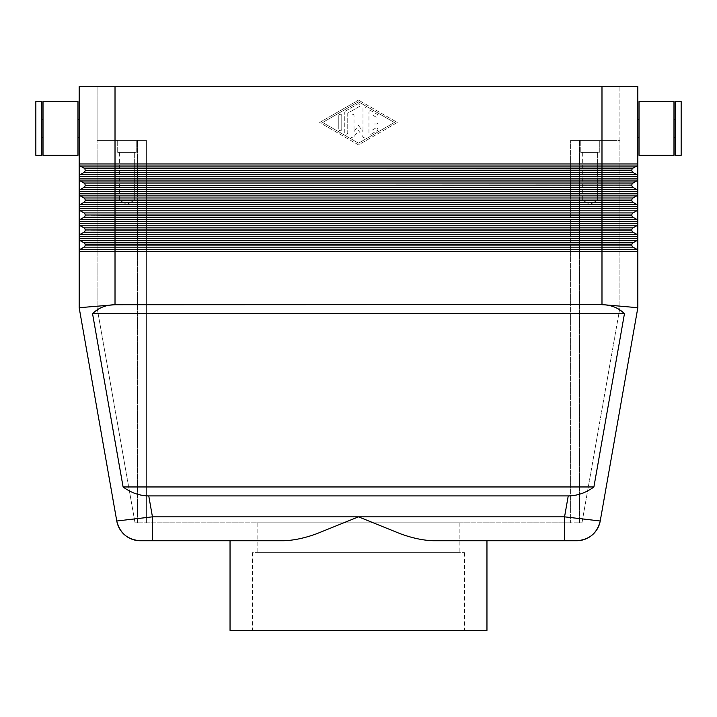 <?xml version="1.0" encoding="UTF-8"?>
<svg xmlns="http://www.w3.org/2000/svg" width="717" height="717" viewBox="0 0 717 717"><rect width="100%" height="100%" fill="white"/><g stroke="black" fill="none" stroke-linecap="round" stroke-linejoin="round"><path stroke-width="0.54" stroke-dasharray="3.58 2.69" d="M80.367 249.229L83.952 247.159L80.367 249.229A2.393 2.393 0 0 0 79.166 251.3A2.393 2.393 0 0 1 80.367 249.229L115.016 249.229L115.016 304.573L79.166 307.71L79.166 251.3A2.393 2.393 0 0 1 80.367 249.229L83.952 247.159A2.393 2.393 0 0 0 85.144 245.089A2.393 2.393 0 0 1 83.952 247.159A2.393 2.393 0 0 0 85.144 245.089L85.144 244.864A2.393 2.393 0 0 0 83.952 242.794A2.393 2.393 0 0 1 85.144 244.864A2.393 2.393 0 0 0 83.952 242.794L80.367 240.724A2.393 2.393 0 0 1 79.488 239.845A2.393 2.393 0 0 0 80.367 240.724A2.393 2.393 0 0 1 79.166 238.653A2.393 2.393 0 0 0 80.367 240.724L83.952 242.794L80.367 240.724L601.984 240.724L601.984 238.653L637.834 238.653A2.393 2.393 0 0 1 636.633 240.724L633.048 242.794A2.393 2.393 0 0 0 632.179 243.663A2.393 2.393 0 0 1 633.048 242.794L636.633 240.724L633.048 242.794A2.393 2.393 0 0 0 631.856 244.864A2.393 2.393 0 0 1 632.179 243.663A2.393 2.393 0 0 0 631.856 244.864L631.856 245.089A2.393 2.393 0 0 0 633.048 247.159A2.393 2.393 0 0 1 631.856 245.089A2.393 2.393 0 0 0 633.048 247.159L636.633 249.229A2.393 2.393 0 0 1 637.512 250.108A2.393 2.393 0 0 0 636.633 249.229L633.048 247.159L636.633 249.229A2.393 2.393 0 0 1 637.834 251.3L637.834 307.71L601.984 304.573L601.984 249.229L636.633 249.229A2.393 2.393 0 0 1 637.834 251.3A2.393 2.393 0 0 0 637.512 250.108A2.393 2.393 0 0 1 637.834 251.3L79.166 251.3L79.166 163.96A2.393 2.393 0 0 0 79.488 165.161A2.393 2.393 0 0 1 79.166 163.96A2.393 2.393 0 0 0 80.367 166.03A2.393 2.393 0 0 1 79.488 165.161A2.393 2.393 0 0 0 80.367 166.03L83.952 168.101A2.393 2.393 0 0 1 84.821 168.979A2.393 2.393 0 0 0 83.952 168.101L80.367 166.03L83.952 168.101L633.048 168.101A2.393 2.393 0 0 0 632.179 168.979A2.393 2.393 0 0 1 633.048 168.101L636.633 166.03L633.048 168.101A2.393 2.393 0 0 0 631.856 170.171A2.393 2.393 0 0 1 632.179 168.979A2.393 2.393 0 0 0 631.856 170.171L631.856 170.404A2.393 2.393 0 0 0 633.048 172.474A2.393 2.393 0 0 1 631.856 170.404A2.393 2.393 0 0 0 633.048 172.474L636.633 174.545A2.393 2.393 0 0 1 637.834 176.615L637.834 251.3M115.043 304.725C105.937 304.842 98.435 307.826 92.547 313.688L123.1 486.96C131.059 492.821 139.609 495.806 148.76 495.922L568.24 495.922C577.391 495.806 585.941 492.821 593.9 486.96L624.453 313.688C618.565 307.826 611.063 304.842 601.957 304.725L115.016 304.573M79.166 307.71L116.772 520.99L152.443 516.84L152.443 540.735L140.308 540.735M79.166 86.64L115.016 86.64L97.091 86.64L97.091 140.415L102.343 140.415L97.091 140.415L97.091 86.64L637.834 86.64L637.834 176.615A2.393 2.393 0 0 0 636.633 174.545L633.048 172.474L636.633 174.545A2.393 2.393 0 0 1 637.834 176.615L79.166 176.615A2.393 2.393 0 0 1 80.367 174.545L83.952 172.474A2.393 2.393 0 0 0 85.144 170.404A2.393 2.393 0 0 1 83.952 172.474A2.393 2.393 0 0 0 85.144 170.404L85.144 170.171A2.393 2.393 0 0 0 84.821 168.979A2.393 2.393 0 0 1 85.144 170.171A2.393 2.393 0 0 0 83.952 168.101M636.633 166.03A2.393 2.393 0 0 0 637.834 163.96A2.393 2.393 0 0 1 636.633 166.03L601.984 166.03L601.984 86.64L619.909 86.64L619.909 140.415L614.657 140.415L619.909 140.415L619.909 86.64L115.016 86.64L115.016 163.96L637.834 163.96A2.393 2.393 0 0 1 636.633 166.03L633.048 168.101M576.692 540.735L564.557 540.735L564.557 516.84L600.228 520.99M675.172 137.422L675.172 119.497L675.172 137.422M673.98 137.422L673.98 119.497L673.98 137.422M639.026 137.422L639.026 119.497L639.026 137.422M637.834 137.422L637.834 119.497L637.834 137.422M43.02 101.572L43.02 155.347M77.974 101.572L77.974 155.347M41.828 119.497L41.828 137.422L41.828 119.497M43.02 119.497L43.02 137.422L43.02 119.497M35.85 101.572L35.85 155.347M41.828 101.572L41.828 155.347M77.974 119.497L77.974 137.422L77.974 119.497M79.166 137.422L79.166 119.497L79.166 137.422M143.758 140.415L115.016 140.415L146.385 140.415L146.385 522.81L146.385 140.415L146.385 522.81L137.422 522.81L570.615 522.81L146.385 522.81L146.385 140.415L143.758 140.415M573.241 140.415L579.578 140.415L570.615 140.415L570.615 522.81L579.578 522.81L570.615 522.81L570.615 140.415L601.984 140.415L570.615 140.415L570.615 522.81L570.615 140.415L573.241 140.415M582.679 200.16L582.679 152.363L597.378 152.363L597.378 200.16L582.679 200.16L597.378 200.16L590.028 204.578L582.679 200.16L582.679 152.363L597.378 152.363L582.679 152.363L597.378 152.363L597.378 200.16L582.679 200.16L597.378 200.16L590.028 204.578L582.679 200.16M580.77 152.363L580.77 140.415L599.295 140.415L599.295 152.363L580.77 152.363L580.77 140.415L599.295 140.415L599.295 152.363L580.77 152.363M119.622 200.16L119.622 152.363L134.321 152.363L134.321 200.16L119.622 200.16L134.321 200.16L126.972 204.578L119.622 200.16L119.622 152.363L134.321 152.363L119.622 152.363L134.321 152.363L134.321 200.16L119.622 200.16L134.321 200.16L126.972 204.578L119.622 200.16M117.705 152.363L117.705 140.415L136.23 140.415L136.23 152.363L117.705 152.363L117.705 140.415L136.23 140.415L136.23 152.363L117.705 152.363M83.952 187.406L80.367 189.476A2.393 2.393 0 0 0 79.488 190.355A2.393 2.393 0 0 1 80.367 189.476A2.393 2.393 0 0 0 79.166 191.547A2.393 2.393 0 0 1 79.488 190.355A2.393 2.393 0 0 0 79.166 191.547L115.016 191.547L115.016 189.476L601.984 189.476L601.984 191.547L115.016 191.547L115.016 193.841L601.984 193.841L601.984 191.547L637.834 191.547A2.393 2.393 0 0 0 636.633 189.476A2.393 2.393 0 0 1 637.834 191.547A2.393 2.393 0 0 0 636.633 189.476L633.048 187.406A2.393 2.393 0 0 1 632.179 186.537A2.393 2.393 0 0 0 633.048 187.406L636.633 189.476L633.048 187.406L83.952 187.406A2.393 2.393 0 0 0 85.144 185.336A2.393 2.393 0 0 1 83.952 187.406A2.393 2.393 0 0 0 85.144 185.336L85.144 185.111A2.393 2.393 0 0 0 83.952 183.041A2.393 2.393 0 0 1 85.144 185.111A2.393 2.393 0 0 0 83.952 183.041L80.367 180.971A2.393 2.393 0 0 1 79.166 178.9A2.393 2.393 0 0 0 80.367 180.971L83.952 183.041L80.367 180.971A2.393 2.393 0 0 1 79.166 178.9A2.393 2.393 0 0 0 79.488 180.092M80.367 174.545L83.952 172.474L80.367 174.545A2.393 2.393 0 0 0 79.166 176.615A2.393 2.393 0 0 1 80.367 174.545L115.016 174.545L115.016 178.9L637.834 178.9A2.393 2.393 0 0 1 637.512 180.092A2.393 2.393 0 0 0 637.834 178.9A2.393 2.393 0 0 1 636.633 180.971L633.048 183.041A2.393 2.393 0 0 0 632.179 183.919A2.393 2.393 0 0 1 633.048 183.041L636.633 180.971L633.048 183.041A2.393 2.393 0 0 0 631.856 185.111A2.393 2.393 0 0 1 632.179 183.919A2.393 2.393 0 0 0 631.856 185.111L631.856 185.336A2.393 2.393 0 0 0 632.179 186.537A2.393 2.393 0 0 1 631.856 185.336A2.393 2.393 0 0 0 633.048 187.406M79.488 205.295A2.393 2.393 0 0 1 80.367 204.417L115.016 204.417L115.016 208.772L601.984 208.772L601.984 206.487L79.166 206.487A2.393 2.393 0 0 1 79.488 205.295A2.393 2.393 0 0 0 79.166 206.487A2.393 2.393 0 0 1 80.367 204.417A2.393 2.393 0 0 0 79.488 205.295A2.393 2.393 0 0 1 80.367 204.417L83.952 202.346A2.393 2.393 0 0 0 85.144 200.276A2.393 2.393 0 0 1 83.952 202.346A2.393 2.393 0 0 0 85.144 200.276L85.144 200.052A2.393 2.393 0 0 0 83.952 197.982A2.393 2.393 0 0 1 85.144 200.052A2.393 2.393 0 0 0 83.952 197.982L80.367 195.911A2.393 2.393 0 0 1 79.488 195.033A2.393 2.393 0 0 0 80.367 195.911A2.393 2.393 0 0 1 79.166 193.841A2.393 2.393 0 0 0 80.367 195.911L83.952 197.982L80.367 195.911L601.984 195.911L601.984 193.841L637.834 193.841A2.393 2.393 0 0 1 636.633 195.911L633.048 197.982A2.393 2.393 0 0 0 632.179 198.851A2.393 2.393 0 0 1 633.048 197.982L636.633 195.911L633.048 197.982A2.393 2.393 0 0 0 631.856 200.052A2.393 2.393 0 0 1 632.179 198.851A2.393 2.393 0 0 0 631.856 200.052L631.856 200.276A2.393 2.393 0 0 0 633.048 202.346A2.393 2.393 0 0 1 631.856 200.276A2.393 2.393 0 0 0 633.048 202.346L636.633 204.417A2.393 2.393 0 0 1 637.512 205.295A2.393 2.393 0 0 0 636.633 204.417L633.048 202.346L636.633 204.417A2.393 2.393 0 0 1 637.834 206.487A2.393 2.393 0 0 0 636.633 204.417L601.984 204.417L601.984 202.346L83.952 202.346L80.367 204.417L83.952 202.346M83.952 217.287L80.367 219.357A2.393 2.393 0 0 0 79.488 220.227A2.393 2.393 0 0 1 80.367 219.357A2.393 2.393 0 0 0 79.166 221.428A2.393 2.393 0 0 1 79.488 220.227A2.393 2.393 0 0 0 79.166 221.428L115.016 221.428L115.016 219.357L601.984 219.357L601.984 221.428L115.016 221.428L115.016 223.713L601.984 223.713L601.984 221.428L637.834 221.428A2.393 2.393 0 0 0 636.633 219.357A2.393 2.393 0 0 1 637.834 221.428A2.393 2.393 0 0 0 636.633 219.357L633.048 217.287A2.393 2.393 0 0 1 632.179 216.409A2.393 2.393 0 0 0 633.048 217.287L636.633 219.357L633.048 217.287L83.952 217.287A2.393 2.393 0 0 0 85.144 215.217A2.393 2.393 0 0 1 83.952 217.287A2.393 2.393 0 0 0 85.144 215.217L85.144 214.983A2.393 2.393 0 0 0 83.952 212.913A2.393 2.393 0 0 1 85.144 214.983A2.393 2.393 0 0 0 83.952 212.913L80.367 210.843A2.393 2.393 0 0 1 79.488 209.973A2.393 2.393 0 0 0 80.367 210.843A2.393 2.393 0 0 1 79.166 208.772A2.393 2.393 0 0 0 80.367 210.843L83.952 212.913L80.367 210.843L601.984 210.843L601.984 208.772L637.834 208.772A2.393 2.393 0 0 1 636.633 210.843L633.048 212.913A2.393 2.393 0 0 0 632.179 213.791A2.393 2.393 0 0 1 633.048 212.913L636.633 210.843L633.048 212.913A2.393 2.393 0 0 0 631.856 214.983A2.393 2.393 0 0 1 632.179 213.791A2.393 2.393 0 0 0 631.856 214.983L631.856 215.217A2.393 2.393 0 0 0 632.179 216.409A2.393 2.393 0 0 1 631.856 215.217A2.393 2.393 0 0 0 633.048 217.287M83.952 232.218L80.367 234.289A2.393 2.393 0 0 0 79.488 235.167A2.393 2.393 0 0 1 80.367 234.289A2.393 2.393 0 0 0 79.166 236.359A2.393 2.393 0 0 1 79.488 235.167A2.393 2.393 0 0 0 79.166 236.359L115.016 236.359L115.016 234.289L601.984 234.289L601.984 236.359L115.016 236.359L115.016 238.653L601.984 238.653L601.984 236.359L637.834 236.359A2.393 2.393 0 0 0 636.633 234.289A2.393 2.393 0 0 1 637.834 236.359A2.393 2.393 0 0 0 636.633 234.289L633.048 232.218A2.393 2.393 0 0 1 632.179 231.349A2.393 2.393 0 0 0 633.048 232.218L636.633 234.289L633.048 232.218L83.952 232.218A2.393 2.393 0 0 0 85.144 230.148A2.393 2.393 0 0 1 83.952 232.218A2.393 2.393 0 0 0 85.144 230.148L85.144 229.924A2.393 2.393 0 0 0 83.952 227.854A2.393 2.393 0 0 1 85.144 229.924A2.393 2.393 0 0 0 83.952 227.854L80.367 225.783A2.393 2.393 0 0 1 79.166 223.713A2.393 2.393 0 0 0 80.367 225.783L83.952 227.854L80.367 225.783A2.393 2.393 0 0 1 79.166 223.713A2.393 2.393 0 0 0 79.488 224.905M636.633 225.783A2.393 2.393 0 0 0 637.512 224.905A2.393 2.393 0 0 1 636.633 225.783L601.984 225.783L601.984 223.713L637.834 223.713A2.393 2.393 0 0 1 637.512 224.905A2.393 2.393 0 0 0 637.834 223.713A2.393 2.393 0 0 1 636.633 225.783L633.048 227.854A2.393 2.393 0 0 0 632.179 228.732A2.393 2.393 0 0 1 633.048 227.854L636.633 225.783L633.048 227.854A2.393 2.393 0 0 0 631.856 229.924A2.393 2.393 0 0 1 632.179 228.732A2.393 2.393 0 0 0 631.856 229.924L631.856 230.148A2.393 2.393 0 0 0 632.179 231.349A2.393 2.393 0 0 1 631.856 230.148A2.393 2.393 0 0 0 633.048 232.218M486.96 540.735L433.131 540.735C423.048 540.385 412.114 538.055 400.328 533.735L358.5 516.84L316.672 533.735C304.886 538.055 293.952 540.385 283.869 540.735L152.443 540.735M459.176 522.81L459.176 552.69L257.824 552.69L257.824 522.81L459.176 522.81L257.824 522.81M464.499 552.69L464.499 630.36L252.501 630.36L252.501 552.69L464.499 552.69L252.501 552.69M368.959 132.824L368.959 112.148L368.959 132.824A1.497 1.497 0 0 0 371.2 134.124L377.169 130.673A1.497 1.497 0 0 0 377.716 128.63A1.497 1.497 0 0 0 375.681 128.083L371.944 130.243L371.944 123.978L376.425 123.978A1.497 1.497 0 0 0 377.922 122.49A1.497 1.497 0 0 0 376.425 120.994L371.944 120.994L371.944 114.738L375.681 116.889A1.497 1.497 0 0 0 377.716 116.342A1.497 1.497 0 0 0 377.169 114.299L371.2 110.857A1.497 1.497 0 0 0 368.959 112.148A1.497 1.497 0 0 1 371.2 110.857L377.169 114.299A1.497 1.497 0 0 1 377.716 116.342A1.497 1.497 0 0 1 375.681 116.889L371.944 114.738L371.944 120.994L376.425 120.994A1.497 1.497 0 0 1 377.922 122.49A1.497 1.497 0 0 1 376.425 123.978L371.944 123.978L371.944 130.243L375.681 128.083A1.497 1.497 0 0 1 377.716 128.63A1.497 1.497 0 0 1 377.169 130.673L371.2 134.124A1.497 1.497 0 0 1 368.959 132.824M341.767 129.203A1.497 1.497 0 0 1 340.279 130.7A1.497 1.497 0 0 1 338.782 129.203A1.497 1.497 0 0 0 340.279 130.7A1.497 1.497 0 0 0 341.767 129.203L341.767 115.769A1.497 1.497 0 0 0 340.279 114.272A1.497 1.497 0 0 0 338.782 115.769L338.782 129.203L338.782 115.769A1.497 1.497 0 0 1 340.279 114.272A1.497 1.497 0 0 1 341.767 115.769L341.767 129.203M322.65 122.49L358.5 101.805L394.35 122.49L358.5 143.167L322.65 122.49L358.5 101.805L394.35 122.49L358.5 143.167L322.65 122.49M319.665 122.49L358.5 100.084L319.665 122.49L358.5 144.897L397.335 122.49L358.5 100.084L397.335 122.49L358.5 144.897L319.665 122.49M344.76 132.654L344.76 112.318L344.76 132.654A1.497 1.497 0 0 0 346.248 134.151A1.497 1.497 0 0 0 347.745 132.654L347.745 113.187L359.244 106.546A1.497 1.497 0 0 0 359.791 104.512A1.497 1.497 0 0 0 357.756 103.965L345.504 111.027A1.497 1.497 0 0 0 344.76 112.318A1.497 1.497 0 0 1 345.504 111.027L357.756 103.965A1.497 1.497 0 0 1 359.791 104.512A1.497 1.497 0 0 1 359.244 106.546L347.745 113.187L347.745 132.654A1.497 1.497 0 0 1 346.248 134.151A1.497 1.497 0 0 1 344.76 132.654M358.5 125.475L362.981 131.659L358.5 125.475L354.019 131.659L354.019 115.769A1.497 1.497 0 0 0 352.522 114.272A1.497 1.497 0 0 0 351.034 115.769L351.034 136.275A1.497 1.497 0 0 0 353.732 137.153L358.5 130.566L363.268 137.153A1.497 1.497 0 0 0 365.966 136.275L365.966 108.706A1.497 1.497 0 0 0 364.478 107.209A1.497 1.497 0 0 0 362.981 108.706L362.981 131.659L362.981 108.706A1.497 1.497 0 0 1 364.478 107.209A1.497 1.497 0 0 1 365.966 108.706L365.966 136.275A1.497 1.497 0 0 1 363.268 137.153L358.5 130.566L353.732 137.153A1.497 1.497 0 0 1 351.034 136.275L351.034 115.769A1.497 1.497 0 0 1 352.522 114.272A1.497 1.497 0 0 1 354.019 115.769L354.019 131.659L358.5 125.475M601.984 86.64L601.984 140.415L614.657 140.415L601.984 140.415L601.984 86.64L115.016 86.64L115.016 140.415L102.343 140.415L115.016 140.415L115.016 86.64M137.422 522.81L135.02 522.81L137.422 522.81L137.422 140.415L97.091 140.415L97.091 307.71L135.02 522.81L97.091 307.71L97.091 140.415L137.422 140.415L137.422 522.81M581.98 522.81L579.578 522.81L581.98 522.81L619.909 307.71L619.909 140.415L579.578 140.415L619.909 140.415L619.909 307.71L581.98 522.81M252.501 630.36L464.499 630.36M257.824 552.69L459.176 552.69M230.04 630.36L486.96 630.36M631.856 245.089L601.984 245.089L601.984 247.159L83.952 247.159M85.144 245.089L115.016 245.089L115.016 249.229L601.984 249.229L601.984 247.159L633.048 247.159M636.633 240.724A2.393 2.393 0 0 0 637.834 238.653A2.393 2.393 0 0 1 636.633 240.724L601.984 240.724L601.984 242.794L633.048 242.794M631.856 230.148L601.984 230.148L601.984 234.289L636.633 234.289A2.393 2.393 0 0 1 637.834 236.359M85.144 230.148L115.016 230.148L115.016 234.289L80.367 234.289M631.856 215.217L601.984 215.217L601.984 219.357L636.633 219.357A2.393 2.393 0 0 1 637.834 221.428M85.144 215.217L115.016 215.217L115.016 219.357L80.367 219.357M636.633 210.843A2.393 2.393 0 0 0 637.834 208.772A2.393 2.393 0 0 1 636.633 210.843L601.984 210.843L601.984 212.913L633.048 212.913M631.856 200.276L601.984 200.276L601.984 202.346L633.048 202.346M85.144 200.276L115.016 200.276L115.016 204.417L601.984 204.417L601.984 206.487L637.834 206.487A2.393 2.393 0 0 0 637.512 205.295A2.393 2.393 0 0 1 637.834 206.487M636.633 195.911A2.393 2.393 0 0 0 637.834 193.841A2.393 2.393 0 0 1 636.633 195.911L601.984 195.911L601.984 197.982L633.048 197.982M631.856 185.336L601.984 185.336L601.984 189.476L636.633 189.476A2.393 2.393 0 0 1 637.834 191.547M85.144 185.336L115.016 185.336L115.016 189.476L80.367 189.476M636.633 180.971A2.393 2.393 0 0 0 637.512 180.092A2.393 2.393 0 0 1 636.633 180.971L80.367 180.971M79.166 238.653A2.393 2.393 0 0 0 79.488 239.845A2.393 2.393 0 0 1 79.166 238.653L115.016 238.653L115.016 242.794L601.984 242.794L601.984 244.864L115.016 244.864L115.016 242.794L83.952 242.794M79.166 208.772A2.393 2.393 0 0 0 79.488 209.973A2.393 2.393 0 0 1 79.166 208.772L115.016 208.772L115.016 212.913L601.984 212.913L601.984 214.983L115.016 214.983L115.016 212.913L83.952 212.913M79.166 193.841A2.393 2.393 0 0 0 79.488 195.033A2.393 2.393 0 0 1 79.166 193.841L115.016 193.841L115.016 197.982L601.984 197.982L601.984 200.052L115.016 200.052L115.016 197.982L83.952 197.982M631.856 170.404L601.984 170.404L601.984 172.474L83.952 172.474M85.144 170.404L115.016 170.404L115.016 174.545L636.633 174.545M136.23 140.415L117.705 140.415L136.23 140.415M599.295 140.415L580.77 140.415L599.295 140.415M681.15 101.572L681.15 155.347M675.172 101.572L675.172 155.347M673.98 101.572L673.98 155.347M639.026 101.572L639.026 155.347M123.1 486.96L593.9 486.96M624.453 313.688L92.547 313.688M148.76 495.922L152.443 516.84L564.557 516.84L568.24 495.922M579.578 140.415L579.578 522.81L579.578 140.415M631.856 185.111L115.016 185.111L601.984 185.336L601.984 172.474L633.048 172.474M79.488 165.161A2.393 2.393 0 0 1 79.166 163.96L115.016 163.96L115.016 166.03L80.367 166.03M631.856 170.171L115.016 170.404L601.984 170.404L601.984 166.03L115.016 166.03L115.016 170.171L85.144 170.171M79.166 178.9L115.016 178.9L115.016 183.041L633.048 183.041M85.144 185.111L115.016 185.111L115.016 183.041L83.952 183.041M79.166 223.713L115.016 223.713L115.016 225.783L80.367 225.783M631.856 229.924L115.016 230.148L601.984 230.148L601.984 225.783L115.016 225.783L115.016 227.854L633.048 227.854M85.144 229.924L115.016 229.924L115.016 227.854L83.952 227.854M85.144 244.864L631.856 244.864M85.144 214.983L631.856 214.983M85.144 200.052L631.856 200.052M637.834 176.615A2.393 2.393 0 0 0 637.512 175.414"/><path stroke-width="1.08" d="M633.048 247.159A2.393 2.393 0 0 1 631.856 245.089L601.984 245.089L601.984 249.229L80.367 249.229L83.952 247.159L633.048 247.159L636.633 249.229L601.984 249.229L601.984 304.573L637.834 307.71L637.834 86.64L601.984 86.64L601.984 166.03L636.633 166.03A2.393 2.393 0 0 0 637.512 165.161A2.393 2.393 0 0 1 636.633 166.03L633.048 168.101A2.393 2.393 0 0 0 631.856 170.171L85.144 170.404L631.856 170.171M601.957 304.725C611.063 304.842 618.565 307.826 624.453 313.688L593.9 486.96C585.941 492.821 577.391 495.806 568.24 495.922L148.76 495.922C139.609 495.806 131.059 492.821 123.1 486.96L92.547 313.688C98.435 307.826 105.937 304.842 115.043 304.725L601.984 304.573M568.24 495.922L564.557 516.84L564.557 540.735L576.692 540.735A23.903 23.903 0 0 0 600.228 520.99L637.834 307.71L600.228 520.99L564.557 516.84L358.5 516.84L400.328 533.735C412.114 538.055 423.048 540.385 433.131 540.735L564.557 540.735L486.96 540.735L486.96 630.36L230.04 630.36L230.04 540.735M148.76 495.922L152.443 516.84L116.772 520.99A23.903 23.903 0 0 0 140.308 540.735L283.869 540.735C293.952 540.385 304.886 538.055 316.672 533.735L358.5 516.84L152.443 516.84L152.443 540.735M115.043 304.725L79.166 307.71L116.772 520.99A23.903 23.903 0 0 0 140.308 540.735A23.903 23.903 0 0 1 124.946 535.142A23.903 23.903 0 0 0 140.308 540.735C127.716 539.82 119.864 533.233 116.772 520.99A23.903 23.903 0 0 0 124.946 535.142M673.98 155.347L639.026 155.347L639.026 101.572L673.98 101.572L673.98 155.347M675.172 137.422L673.98 137.422M673.98 119.497L675.172 119.497M681.15 155.347L675.172 155.347L675.172 101.572L681.15 101.572L681.15 155.347M639.026 137.422L637.834 137.422M637.834 119.497L639.026 119.497M43.02 155.347L77.974 155.347L77.974 101.572L43.02 101.572L43.02 155.347M41.828 137.422L43.02 137.422M43.02 119.497L41.828 119.497M35.85 155.347L41.828 155.347L41.828 101.572L35.85 101.572L35.85 155.347M77.974 137.422L79.166 137.422L79.166 307.71M637.834 163.96A2.393 2.393 0 0 1 637.512 165.161A2.393 2.393 0 0 0 637.834 163.96L115.016 163.96L115.016 86.64L79.166 86.64L79.166 119.497L77.974 119.497M636.633 174.545A2.393 2.393 0 0 1 637.512 175.414A2.393 2.393 0 0 0 636.633 174.545L80.367 174.545A2.393 2.393 0 0 0 79.166 176.615L637.834 176.615A2.393 2.393 0 0 0 636.633 174.545L633.048 172.474A2.393 2.393 0 0 1 631.856 170.404M633.048 168.101L83.952 168.101A2.393 2.393 0 0 1 85.144 170.171M80.367 174.545A2.393 2.393 0 0 0 79.488 175.414A2.393 2.393 0 0 1 80.367 174.545L83.952 172.474A2.393 2.393 0 0 0 85.144 170.404M79.166 86.64L79.166 163.96A2.393 2.393 0 0 0 80.367 166.03L601.984 166.03L601.984 172.474L633.048 172.474M80.367 189.476A2.393 2.393 0 0 0 79.488 190.355A2.393 2.393 0 0 1 80.367 189.476L83.952 187.406L633.048 187.406L636.633 189.476L80.367 189.476A2.393 2.393 0 0 0 79.166 191.547L637.834 191.547A2.393 2.393 0 0 0 637.512 190.355A2.393 2.393 0 0 1 637.834 191.547M83.952 172.474L601.984 172.474L601.984 178.9L79.166 178.9A2.393 2.393 0 0 0 80.367 180.971L636.633 180.971A2.393 2.393 0 0 0 637.512 180.092A2.393 2.393 0 0 1 636.633 180.971L633.048 183.041A2.393 2.393 0 0 0 631.856 185.111L85.144 185.336L631.856 185.111M633.048 183.041L83.952 183.041A2.393 2.393 0 0 1 85.144 185.111M633.048 187.406A2.393 2.393 0 0 1 631.856 185.336M83.952 187.406A2.393 2.393 0 0 0 85.144 185.336M631.856 245.089L631.856 244.864A2.393 2.393 0 0 1 633.048 242.794L115.016 242.794L115.016 236.359L601.984 236.359L601.984 234.289L636.633 234.289A2.393 2.393 0 0 1 637.512 235.167A2.393 2.393 0 0 0 636.633 234.289L633.048 232.218A2.393 2.393 0 0 1 631.856 230.148L631.856 229.924A2.393 2.393 0 0 1 633.048 227.854L115.016 227.854L115.016 221.428L601.984 221.428L601.984 219.357L636.633 219.357A2.393 2.393 0 0 1 637.512 220.227A2.393 2.393 0 0 0 636.633 219.357L633.048 217.287A2.393 2.393 0 0 1 631.856 215.217L631.856 214.983A2.393 2.393 0 0 1 633.048 212.913L115.016 212.913L115.016 206.487L601.984 206.487L601.984 204.417L636.633 204.417A2.393 2.393 0 0 1 637.512 205.295A2.393 2.393 0 0 0 636.633 204.417L633.048 202.346A2.393 2.393 0 0 1 631.856 200.276L631.856 200.052A2.393 2.393 0 0 1 633.048 197.982L636.633 195.911A2.393 2.393 0 0 0 637.834 193.841L79.166 193.841A2.393 2.393 0 0 0 79.488 195.033A2.393 2.393 0 0 1 79.166 193.841M633.048 197.982L83.952 197.982A2.393 2.393 0 0 1 85.144 200.052L631.856 200.052M83.952 202.346L601.984 202.346L601.984 204.417L80.367 204.417L83.952 202.346A2.393 2.393 0 0 0 85.144 200.276L85.144 200.052M80.367 219.357A2.393 2.393 0 0 0 79.488 220.227A2.393 2.393 0 0 1 80.367 219.357L83.952 217.287L601.984 217.287L601.984 219.357L80.367 219.357A2.393 2.393 0 0 0 79.166 221.428L115.016 221.428L115.016 215.217L85.144 214.983L631.856 214.983M633.048 212.913L636.633 210.843A2.393 2.393 0 0 0 637.834 208.772L79.166 208.772A2.393 2.393 0 0 0 79.488 209.973A2.393 2.393 0 0 1 79.166 208.772M633.048 217.287L601.984 217.287L601.984 215.217L115.016 215.217L115.016 212.913L83.952 212.913A2.393 2.393 0 0 1 85.144 214.983M83.952 217.287A2.393 2.393 0 0 0 85.144 215.217M80.367 234.289A2.393 2.393 0 0 0 79.488 235.167A2.393 2.393 0 0 1 80.367 234.289L83.952 232.218L601.984 232.218L601.984 234.289L80.367 234.289A2.393 2.393 0 0 0 79.166 236.359L115.016 236.359L115.016 230.148L85.144 229.924L631.856 229.924M633.048 227.854L636.633 225.783A2.393 2.393 0 0 0 637.834 223.713L79.166 223.713A2.393 2.393 0 0 0 80.367 225.783A2.393 2.393 0 0 1 79.166 223.713M633.048 232.218L601.984 232.218L601.984 230.148L115.016 230.148L115.016 227.854L83.952 227.854A2.393 2.393 0 0 1 85.144 229.924M83.952 232.218A2.393 2.393 0 0 0 85.144 230.148M80.367 249.229A2.393 2.393 0 0 0 79.488 250.108A2.393 2.393 0 0 1 80.367 249.229A2.393 2.393 0 0 0 79.166 251.3L637.834 251.3A2.393 2.393 0 0 0 637.512 250.108A2.393 2.393 0 0 1 637.834 251.3M633.048 242.794L636.633 240.724A2.393 2.393 0 0 0 637.834 238.653L79.166 238.653A2.393 2.393 0 0 0 79.488 239.845A2.393 2.393 0 0 1 79.166 238.653M83.952 242.794L80.367 240.724L601.984 240.724L601.984 245.089L115.016 245.089L115.016 242.794L83.952 242.794A2.393 2.393 0 0 1 85.144 244.864L631.856 244.864M83.952 247.159A2.393 2.393 0 0 0 85.144 245.089L85.144 244.864M79.166 119.497L79.166 137.422M80.367 240.724A2.393 2.393 0 0 1 79.488 239.845A2.393 2.393 0 0 0 80.367 240.724M636.633 240.724A2.393 2.393 0 0 0 637.512 239.845A2.393 2.393 0 0 1 636.633 240.724L601.984 240.724L601.984 236.359L637.834 236.359A2.393 2.393 0 0 0 637.512 235.167A2.393 2.393 0 0 1 637.834 236.359M636.633 249.229A2.393 2.393 0 0 1 637.512 250.108A2.393 2.393 0 0 0 636.633 249.229M83.952 227.854L80.367 225.783A2.393 2.393 0 0 1 79.488 224.905M636.633 225.783A2.393 2.393 0 0 0 637.512 224.905A2.393 2.393 0 0 1 636.633 225.783L601.984 225.783L601.984 221.428L637.834 221.428A2.393 2.393 0 0 0 637.512 220.227A2.393 2.393 0 0 1 637.834 221.428M83.952 212.913L80.367 210.843A2.393 2.393 0 0 1 79.488 209.973A2.393 2.393 0 0 0 80.367 210.843L601.984 210.843L601.984 206.487L637.834 206.487A2.393 2.393 0 0 0 637.512 205.295A2.393 2.393 0 0 1 637.834 206.487M636.633 210.843A2.393 2.393 0 0 0 637.512 209.973A2.393 2.393 0 0 1 636.633 210.843L601.984 210.843L601.984 215.217L631.856 215.217M83.952 197.982L80.367 195.911A2.393 2.393 0 0 1 79.488 195.033A2.393 2.393 0 0 0 80.367 195.911L115.016 195.911L115.016 163.96L79.166 163.96M636.633 195.911A2.393 2.393 0 0 0 637.512 195.033A2.393 2.393 0 0 1 636.633 195.911L601.984 195.911L601.984 178.9L637.834 178.9A2.393 2.393 0 0 1 636.633 180.971M79.488 205.295A2.393 2.393 0 0 1 80.367 204.417A2.393 2.393 0 0 0 79.166 206.487L115.016 206.487L115.016 200.276L85.144 200.276M83.952 183.041L80.367 180.971A2.393 2.393 0 0 1 79.488 180.092A2.393 2.393 0 0 0 80.367 180.971M636.633 189.476A2.393 2.393 0 0 1 637.512 190.355A2.393 2.393 0 0 0 636.633 189.476M80.367 166.03A2.393 2.393 0 0 1 79.488 165.161A2.393 2.393 0 0 0 80.367 166.03L83.952 168.101M115.016 86.64L601.984 86.64M624.453 313.688L92.547 313.688M123.1 486.96L593.9 486.96M576.692 540.735A23.903 23.903 0 0 0 600.228 520.99C597.136 533.233 589.284 539.82 576.692 540.735A23.903 23.903 0 0 0 600.228 520.99M637.512 165.161A2.393 2.393 0 0 1 636.633 166.03M115.016 304.573L115.016 245.089L85.144 245.089M115.016 195.911L601.984 195.911L601.984 200.276L115.016 200.276L115.016 195.911M633.048 202.346L601.984 202.346L601.984 200.276L631.856 200.276M80.367 225.783L601.984 225.783L601.984 230.148L631.856 230.148M637.834 178.9A2.393 2.393 0 0 1 637.512 180.092M637.512 175.414A2.393 2.393 0 0 1 637.834 176.615"/></g></svg>
